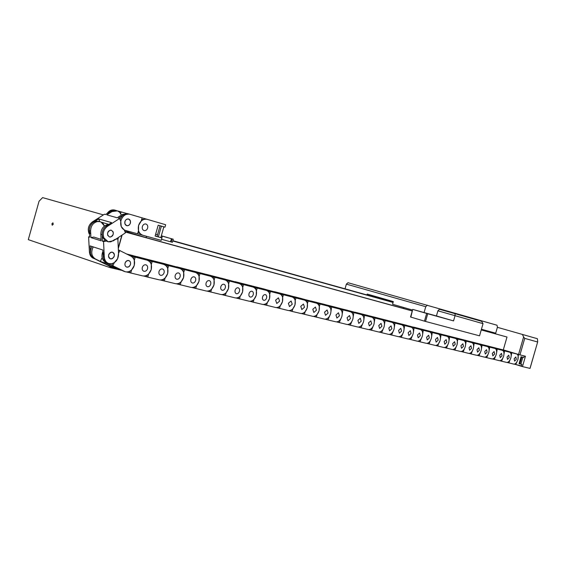 <?xml version="1.0" encoding="UTF-8"?>
<svg xmlns="http://www.w3.org/2000/svg" width="566" height="566" viewBox="0 0 566 566"><rect width="100%" height="100%" fill="white"/><g stroke="black" fill="none" stroke-linecap="round" stroke-linejoin="round"><path stroke-width="0.85" d="M51.895 223.811L52.228 225.233L53.246 224.235L52.914 222.813L51.895 223.811M103.408 214.889L42.613 197.612L39.061 201.213L28.3 239.644L109.974 267.584L112.577 268.206L112.776 267.492M118.273 247.979L121.867 235.201M132.635 232.442L126.572 231.034M109.974 267.584L110.236 266.643M117.891 239.446L118.45 237.451M90.61 260.961L93.305 261.881M50.395 247.229L48.23 246.458M112.592 268.164L112.959 267.541M118.301 248.566L122.1 235.046M125.185 231.954L412.26 310.939M481.242 329.921L507.002 337.032L503.28 349.951M125.136 231.982L412.253 310.967M481.234 329.943L507.002 337.032M112.768 268.227L121.428 270.293M126.904 232.428L127.025 231.982L146.155 237.642L403.615 308.505M172.856 240.706L393.122 302.258M172.786 240.975L393.066 302.463M146.155 237.642L146.537 236.284M530.009 368.367L537.686 341.871L537.431 338.723L497.387 327.311M537.516 341.963L524.724 338.369L519.97 354.868L525.453 356.255L522.475 366.605L529.91 368.367M519.97 354.868L518.562 354.465L523.607 336.961L522.411 334.435M523.607 336.961L524.724 338.369M516.517 364.759L522.475 366.605M503.308 349.873L518.562 354.465M427.38 305.152L425.752 306.701L346.371 284.125L347.998 282.71L497.012 325.224L497.429 327.169L495.703 333.183L481.433 329.242M346.371 284.125L345.034 288.823M366.945 294.943L367.2 294.058L393.32 301.579L392.556 304.253L412.515 310.048M424.075 312.545L425.752 306.701M403.891 307.543L403.6 308.555M492.597 333.041L492.788 332.376M425.54 321.453L479.543 335.829L483.039 323.66L437.907 310.805L436.436 315.941L453.557 320.901L427.747 313.748L425.54 321.453L424.458 321.148L410.527 317.002L412.706 309.39L410.831 317.101M453.557 320.901L455.05 315.694L455.085 313.691L481.624 321.318L483.039 323.66M437.907 310.805L439.492 309.277L455.085 313.691M412.706 309.39L438.848 316.642M424.458 321.148L426.665 313.444L413.01 309.482M426.665 313.444L427.747 313.748M451.392 320.271L440.971 317.257M142.356 226.541C141.953 228.65 142.568 230.001 144.189 230.61C145.809 230.786 146.962 229.93 147.648 228.048C148.051 225.933 147.436 224.575 145.802 223.973C144.189 223.803 143.042 224.66 142.356 226.541C141.953 228.65 142.568 230.001 144.189 230.61C145.809 230.786 146.962 229.93 147.648 228.048C148.051 225.933 147.436 224.575 145.802 223.973C144.189 223.803 143.042 224.66 142.356 226.541M164.982 227.157L165.661 224.737L146.877 219.247C142.993 218.851 140.219 220.924 138.571 225.459C137.602 230.426 139.003 233.687 142.774 235.244L161.26 240.359L161.94 237.946L155.126 236.043L158.19 225.183L164.982 227.157L161.388 226.124L158.339 236.928L160.822 237.621L163.857 226.839M138.111 232.039L141.861 234.968M142.116 217.839L141.21 221.037L138.571 225.459L138.514 230.624L137.616 233.815L125.376 230.433C121.478 228.827 120.02 225.501 120.99 220.45C122.673 215.844 125.518 213.75 129.529 214.167L146.127 219.035L141.613 219.615M158.183 225.211L160.065 225.756L157.023 236.546L158.339 236.928M157.03 236.517L155.148 235.965M161.94 237.946L160.822 237.621M160.065 225.756L161.388 226.124M155.643 234.218L157.525 234.777M161.565 239.284L172.404 242.305L173.274 239.227L161.324 235.831M171.201 241.972L172.071 238.887L173.274 239.227M170.543 241.781L171.413 238.696L172.071 238.887M161.805 237.904L162.3 236.142L161.643 235.951L171.413 238.696M161.317 235.866L162.3 236.142M157.539 234.713L155.65 234.183M166.737 237.352L161.338 235.781M164.883 236.829L166.744 237.338M161.331 235.81L164.883 236.814M514.147 358.78L515.845 356.955L516.326 359.318L514.628 361.136L514.147 358.78L515.845 356.955L516.326 359.318L514.628 361.136L514.147 358.78M503.521 350.121L505.749 350.609M504.681 350.467L506.91 350.955M514.119 353.283L516.263 353.771M514.515 353.333L517.444 354.125M524.307 355.964L523.875 357.471L521.053 356.757L519.05 363.697L521.88 364.384L520.883 364.072L522.857 357.217M514.232 364.143L521.435 365.926L521.88 364.384M520.883 364.072L519.85 363.825L521.831 356.955M517.529 354.549L517.635 354.189M519.086 363.591L519.85 363.825M515.732 364.575L517.897 359.7L518.145 356.028M518.194 356.042L518.64 354.486M115.669 210.34L114.36 209.993C111.452 209.526 109.005 210.722 107.031 213.58M116.32 210.531L115.45 210.29C112.408 209.823 109.903 211.118 107.936 214.174M124.909 221.568C124.506 223.719 125.143 225.098 126.826 225.721C128.496 225.905 129.685 225.042 130.378 223.124C130.788 220.973 130.145 219.587 128.447 218.971C126.784 218.794 125.61 219.658 124.909 221.568M137.616 233.8L142.604 235.194M146.332 219.099L147.082 219.297M117.601 210.906L126.402 213.389M129.748 214.217L128.404 213.856C124.633 213.417 121.846 215.328 120.056 219.573M121.089 211.925L120.643 213.524M121.365 215.087L119.716 212.321L117.551 210.885L111.983 211.592L110.703 211.238L116.058 210.46M108.849 224.384L101.158 222.127L104.413 226.067C103.543 223.69 102 222.212 99.786 221.624L97.352 221.561C93.022 222.82 90.765 225.975 90.581 231.041L89.322 230.652C89.499 225.593 91.756 222.438 96.086 221.193L99.163 221.44M110.703 211.238L105.58 214.5L104.498 214.196L92.414 221.9C88.629 224.865 87.461 228.643 88.912 233.234L89.513 234.374M92.414 221.9L93.482 222.212C89.697 225.19 88.529 228.968 89.98 233.567M130.286 220.634L128.447 218.971C125.645 219.176 124.499 220.874 125.008 224.072L126.826 225.721C129.635 225.53 130.788 223.832 130.286 220.634M107.731 235.357L109.535 236.984C112.457 236.821 113.653 235.109 113.129 231.834L111.304 230.192C108.389 230.369 107.2 232.088 107.731 235.357M119.61 218.476L107.434 226.343C103.62 229.371 102.432 233.22 103.875 237.876L108.198 241.788L113.412 240.776L125.426 232.852L124.272 229.994L121.244 226.534L120.777 221.37L119.61 218.476L118.492 218.158L123.643 214.832L129.02 214.026M107.434 226.343L106.323 226.018C102.517 229.039 101.328 232.881 102.771 237.536L105.333 240.677L108.198 241.788L110.823 241.852L115.025 239.383L117.862 238.845L116.822 238.527M125.086 232.01L126.862 230.843M106.323 226.018L111.566 222.629L98.696 218.893L99.842 221.639M111.983 211.592L106.854 214.861L117.183 217.79L122.334 214.464L123.643 214.832M93.482 222.212L98.696 218.893M127.711 213.665L122.334 214.464M89.322 230.652L89.669 237.204L88.6 236.864L89.407 252.026C89.739 255.45 91.31 257.629 94.126 258.57L94.43 258.669M89.407 252.026L90.475 252.379C90.801 255.804 92.371 257.99 95.187 258.931M110.278 230.164C106.896 232.357 106.649 234.635 109.535 236.984L110.596 237.013C113.971 234.798 114.212 232.527 111.304 230.192L110.278 230.164M108.693 224.49L107.632 224.582C103.288 225.862 101.017 229.067 100.819 234.19L102.113 234.586L102.439 241.222L105.333 240.677M111.622 258.895C114.94 256.716 115.202 254.474 112.422 252.167L111.304 252.139C107.986 254.304 107.71 256.54 110.476 258.867L111.622 258.895M102.439 241.222L103.543 241.569L104.3 256.971C104.618 260.452 106.189 262.659 109.012 263.6L111.849 263.671C116.115 262.284 118.344 259.087 118.542 254.084L117.862 238.845M108.934 224.971C104.59 226.251 102.312 229.456 102.113 234.586M103.543 241.569L106.436 241.024M104.3 256.971L103.203 256.61L102.878 250.03L90.128 245.892L90.475 252.379M90.581 231.041L90.928 237.6L101.144 240.819L100.819 234.19M103.203 256.61C103.521 260.077 105.092 262.284 107.915 263.225L108.375 263.381M101.073 239.34L93.807 237.069L90.928 237.6M88.6 236.864L89.64 236.673M93.333 246.932L92.619 248.219C90.893 253.023 91.812 256.603 95.392 258.952L94.133 258.528C90.56 256.179 89.633 252.606 91.367 247.809L92.074 246.528M94.133 258.528L110.858 266.848M109.408 266.31L111.46 267.046L108.707 265.305M108.891 254.205C108.12 256.504 108.651 258.061 110.476 258.867L112.493 258.556L114.028 256.83C114.792 254.523 114.261 252.974 112.422 252.167L110.412 252.478L108.891 254.205M102.941 251.297L102.821 251.552C101.073 256.412 101.986 260.027 105.566 262.391L111.827 265.312L112.684 263.438M130.237 265.1C130.994 262.843 130.484 261.322 128.723 260.537L126.763 260.855L125.27 262.56C124.52 264.817 125.015 266.331 126.77 267.124L128.737 266.812L130.237 265.1M111.827 265.312L125.312 271.772C128.871 272.409 131.68 270.774 133.739 266.883C135.444 262.157 134.595 258.627 131.185 256.292L118.358 249.847M112.924 265.68L114.318 262.624L117.636 258.669L118.499 253.469L119.886 250.42M118.4 250.894L118.782 250.066M104.059 252.082C102.375 256.914 103.309 260.494 106.861 262.822M124.329 271.39L118.372 268.588L105.63 264.251L110.476 266.671M95.392 258.952L100.352 261.421L110.533 264.874L105.566 262.391M123.225 271.015L124.407 271.447M102.389 258.627L101.731 258.407L100.352 261.421M109.967 265.73L112.719 267.477L118.195 268.525M125.051 263.169C124.647 265.178 125.228 266.494 126.77 267.124C128.489 267.364 129.72 266.487 130.463 264.499C130.859 262.483 130.279 261.159 128.723 260.537C127.017 260.31 125.786 261.188 125.051 263.169M147.542 268.694C147.938 266.713 147.386 265.419 145.879 264.81C144.224 264.591 143.035 265.454 142.307 267.407C141.91 269.388 142.462 270.682 143.962 271.291C145.625 271.517 146.813 270.654 147.542 268.694C146.813 270.654 145.625 271.517 143.962 271.291C142.462 270.682 141.91 269.388 142.307 267.407C143.035 265.454 144.224 264.591 145.879 264.81C147.386 265.419 147.938 266.713 147.542 268.694M126.607 271.97L142.717 275.911C146.686 276.35 149.523 274.241 151.228 269.6C152.19 264.789 150.839 261.655 147.174 260.197L130.343 255.853M146.622 260.02L128.107 254.431L137.106 256.723M130.732 273.067L131.63 269.883L134.269 265.433L134.319 260.346L135.21 257.162M129.628 272.692L130.095 271.043M133.59 258.627L134.107 256.808M132.685 255.563L126.848 254.035M130.017 255.683L132.805 256.391L129.069 255.195M120.063 269.43L118.124 268.772M120.742 269.777L123.614 271.192M509.251 357.578L507.525 359.417L507.03 357.033L508.756 355.193L509.251 357.578L507.525 359.417L507.03 357.033L508.756 355.193L509.251 357.578M507.023 351.486L508.728 351.925M511.756 352.731L510.822 357.96C511.551 354.84 511.155 352.915 509.619 352.194L516.701 353.991C518.201 354.705 518.583 356.601 517.862 359.693C516.829 362.707 515.47 364.179 513.779 364.108L507.129 362.452M505.148 350.51L515.81 353.722M503.117 349.901L494.67 347.786L509.619 352.194L504.568 350.906L503.634 356.198L501.603 361.214L506.669 362.417C508.388 362.495 509.775 361.009 510.822 357.96L508.82 362.926M496.361 348.295L507.419 351.528M497.528 348.649L498.009 348.691M507.928 362.219L507.815 362.615M510.751 352.427L510.603 352.943M502.028 355.802L500.266 357.655L499.757 355.243L501.518 353.389L502.028 355.802L500.266 357.655L499.757 355.243L501.518 353.389L502.028 355.802M499.771 349.639L501.497 350.085M495.979 348.076L487.333 345.918L503.556 350.602L503.4 351.132M489.052 346.434L500.174 349.689M501.603 361.214L499.877 360.726M504.568 350.906L503.556 350.602M490.227 346.788L490.722 346.838M500.712 360.485L500.592 360.903M494.649 353.991L492.859 355.858L492.328 353.417L494.118 351.543L494.649 353.991L492.859 355.858L492.328 353.417L494.118 351.543L494.649 353.991M492.363 347.765L494.104 348.21M497.231 349.045L496.29 354.394C497.026 351.203 496.601 349.229 495.002 348.479L502.389 350.354C503.952 351.097 504.37 353.043 503.634 356.198C502.573 359.276 501.165 360.775 499.41 360.691L492.47 358.964M488.677 346.222L479.834 344.008L495.002 348.479L489.724 347.142L488.783 352.547L486.696 357.67L491.988 358.929C493.778 359.014 495.215 357.507 496.29 354.394L494.231 359.46M481.588 344.538L492.781 347.807M482.77 344.892L483.279 344.942M493.34 358.71L493.219 359.148M496.212 348.741L496.049 349.293M487.114 352.137L485.288 354.026L484.737 351.55L486.562 349.661L487.114 352.137L485.288 354.026L484.737 351.55L486.562 349.661L487.114 352.137M484.793 345.84L486.555 346.293M481.234 344.326L472.171 342.055L488.706 346.831L488.543 347.404M473.961 342.6L485.218 345.89M486.696 357.67L484.892 357.167M489.724 347.142L488.706 346.831M475.15 342.954L475.673 343.003M485.812 356.898L485.678 357.351M479.402 350.241L477.548 352.151L476.982 349.647L478.836 347.736L479.402 350.241L477.548 352.151L476.982 349.647L478.836 347.736L479.402 350.241M477.053 343.873L478.843 344.333M482.062 345.196L481.114 350.665C481.864 347.404 481.404 345.38 479.735 344.609L487.453 346.562C489.088 347.326 489.533 349.321 488.783 352.547C487.694 355.696 486.236 357.217 484.411 357.125L477.159 355.328M479.727 344.602L474.223 343.208L473.275 348.734L471.131 353.969L476.657 355.285C478.532 355.384 480.018 353.842 481.114 350.665L478.999 355.844M473.622 342.388L464.346 340.067L479.735 344.609M466.172 340.619L477.492 343.93M467.36 340.98L467.898 341.029M478.114 355.045L477.98 355.519M481.036 344.885L480.859 345.479M471.528 348.309L469.631 350.234L469.051 347.701L470.94 345.769L471.528 348.309L469.631 350.234L469.051 347.701L470.94 345.769L471.528 348.309M469.15 341.871L470.954 342.331M465.846 340.407L456.345 338.029L473.19 342.897L473.013 343.512M458.205 338.588L469.589 341.921M471.131 353.969L469.249 353.446M474.223 343.208L473.19 342.897M459.401 338.949L459.953 339.006M470.247 353.149L470.105 353.651M463.469 346.328L461.545 348.267L460.936 345.706L462.861 343.76L463.469 346.328L461.545 348.267L460.936 345.706L462.861 343.76L463.469 346.328M461.064 339.812L462.889 340.286M466.214 341.171L465.259 346.767C466.023 343.435 465.535 341.362 463.78 340.555L471.846 342.607C473.558 343.392 474.032 345.437 473.275 348.734C472.164 351.953 470.65 353.509 468.74 353.403L461.163 351.521M457.894 338.383L448.159 335.942L463.78 340.555L458.021 339.098L457.385 341.298L457.059 344.751L454.859 350.106L460.639 351.479C462.592 351.585 464.134 350.014 465.259 346.767L463.087 352.059M450.062 336.515L461.516 339.869M451.265 336.883L451.838 336.933M462.203 351.21L462.054 351.734M465.174 340.859L464.99 341.503M455.234 344.305L453.267 346.265L452.644 343.668L454.604 341.701L455.234 344.305L453.267 346.265L452.644 343.668L454.604 341.701L455.234 344.305M452.793 337.718L454.64 338.192M449.772 336.31L439.796 333.813L456.974 338.779L456.783 339.444M441.735 334.4L453.253 337.775M454.859 350.106L452.885 349.555M458.021 339.098L456.974 338.779M442.945 334.768L443.532 334.824M453.974 349.229L453.819 349.781M446.807 342.232L444.805 344.213L444.154 341.581L446.15 339.6L446.807 342.232L444.805 344.213L444.154 341.581L446.15 339.6L446.807 342.232M444.331 335.567L446.199 336.048M449.637 336.968L448.675 342.692C449.454 339.282 448.923 337.152 447.09 336.317L455.531 338.461C457.321 339.282 457.83 341.376 457.059 344.751C455.92 348.04 454.349 349.625 452.354 349.505L444.423 347.545M447.083 336.317L441.063 334.789L440.093 340.583L438.473 343.803L437.829 346.052L443.878 347.496C445.923 347.616 447.522 346.017 448.675 342.692L446.44 348.104M441.466 334.195L431.242 331.634L447.09 336.317M433.216 332.235L444.805 335.624M434.426 332.603L435.035 332.659M445.562 347.206L445.4 347.772M448.59 336.65L448.392 337.343M438.183 340.109L436.138 342.112L435.466 339.444L437.504 337.442L438.183 340.109L436.138 342.112L435.466 339.444L437.504 337.442L438.183 340.109M435.671 333.367L437.568 333.862M432.969 332.03L422.484 329.405L440.008 334.471L439.803 335.192M424.507 330.02L436.153 333.431M437.829 346.052L435.763 345.486M441.063 334.789L440.008 334.471M425.717 330.388L426.347 330.445M436.952 345.133L436.782 345.727M429.353 337.944L427.273 339.961L426.573 337.258L428.653 335.242L429.353 337.944L427.273 339.961L426.573 337.258L428.653 335.242L429.353 337.944M426.806 331.117L428.731 331.612M432.283 332.56L431.313 338.426C432.106 334.93 431.54 332.751 429.615 331.881L438.452 334.131C440.334 334.98 440.879 337.131 440.093 340.583C438.926 343.944 437.292 345.564 435.204 345.43L426.898 343.378M429.608 331.881L423.29 330.282L422.321 336.218L419.986 341.814L426.325 343.321C428.462 343.456 430.125 341.829 431.313 338.426L429.014 343.958M424.274 329.815L413.527 327.12L428.547 331.563M415.585 327.749L404.35 324.785L419.682 329.32M427.302 331.181L415.38 327.551M416.809 328.117L417.453 328.181M428.137 343.01L427.96 343.626M431.221 332.242L431.009 332.985M420.319 335.723L418.189 337.76L417.467 335.022L419.59 332.985L420.319 335.723L418.189 337.76L417.467 335.022L419.59 332.985L420.319 335.723M417.736 328.818L422.229 329.957L422.01 330.735M406.459 325.429L418.239 328.881M419.986 341.814L417.821 341.22M423.29 330.282L422.229 329.957M407.683 325.804L408.348 325.867M419.116 340.831L418.932 341.482M411.058 333.445L408.893 335.511L408.143 332.73L410.308 330.671L411.058 333.445L408.893 335.511L408.143 332.73L410.308 330.671L411.058 333.445M408.44 326.455L410.414 326.964M414.086 327.94L413.116 333.954C413.916 330.374 413.307 328.131 411.291 327.233L420.559 329.589C422.533 330.473 423.12 332.681 422.321 336.218C421.118 339.657 419.427 341.305 417.234 341.164L408.525 339.006M411.284 327.233L404.655 325.549L403.685 331.634L401.273 337.364L407.93 338.949C410.166 339.098 411.892 337.435 413.116 333.954L410.746 339.621M406.275 325.231L394.955 322.394L411.291 327.233M397.113 323.052L408.963 326.525M398.337 323.427L399.03 323.49M409.876 338.61L409.678 339.282M413.017 327.615L412.791 328.421M401.577 331.117L399.363 333.197L398.591 330.381L400.799 328.301L401.577 331.117L399.363 333.197L398.591 330.381L400.799 328.301L401.577 331.117M398.917 324.035L400.919 324.559M396.957 322.861L385.34 319.939L403.586 325.224L403.346 326.058M387.533 320.611L399.455 324.106M401.273 337.364L399.002 336.742M404.655 325.549L403.586 325.224M388.771 320.993L389.479 321.064M400.41 336.324L400.212 337.032M391.863 328.733L389.599 330.834L388.8 327.976L391.049 325.875L391.863 328.733L389.599 330.834L388.8 327.976L391.049 325.875L391.863 328.733M389.16 321.559L391.191 322.089M394.997 323.101L394.021 329.263C394.835 325.591 394.184 323.292 392.061 322.351L401.789 324.82C403.862 325.74 404.492 328.011 403.685 331.634C402.447 335.157 400.678 336.841 398.386 336.678L389.238 334.421M387.406 320.427L375.477 317.434L392.061 322.351L385.092 320.582L384.109 326.83L381.625 332.695L388.616 334.357C390.965 334.527 392.762 332.829 394.021 329.263L391.573 335.058M377.727 318.12L389.712 321.637M378.965 318.495L379.701 318.573M390.71 333.99L390.505 334.718M393.922 322.769L393.674 323.639M381.901 326.285L379.595 328.407L378.76 325.514L381.06 323.391L381.901 326.285L379.595 328.407L378.76 325.514L381.06 323.391L381.901 326.285M379.163 319.026L381.215 319.557M377.628 317.936L365.374 314.859L384.01 320.257L383.755 321.155M367.674 315.559L379.722 319.097M381.625 332.695L379.234 332.044M385.092 320.582L384.01 320.257M368.919 315.941L369.676 316.019M380.769 331.591L380.55 332.355M371.685 323.773L369.329 325.917L368.466 322.981L370.822 320.837L371.685 323.773L369.329 325.917L368.466 322.981L370.822 320.837L371.685 323.773M368.905 316.422L370.992 316.96M374.933 318.007L373.956 324.332C374.784 320.568 374.084 318.198 371.848 317.222L382.078 319.818C384.257 320.773 384.937 323.108 384.109 326.83C382.842 330.438 381.003 332.157 378.597 331.98L368.982 329.603M371.841 317.222L364.518 315.361L363.542 321.771L360.974 327.785L368.325 329.532C370.787 329.723 372.669 327.99 373.956 324.332L371.43 330.275M367.603 315.382L355.016 312.22L371.848 317.222M357.365 312.941L344.397 309.517L360.507 314.3M369.485 316.5L357.33 312.765M358.611 313.323L359.403 313.401M370.581 329.136L370.355 329.928M373.85 317.675L373.588 318.608M361.214 321.198L358.802 323.363L357.91 320.384L360.309 318.219L361.214 321.198L358.802 323.363L357.91 320.384L360.309 318.219L361.214 321.198M358.391 313.748L363.436 315.029L363.16 315.998M346.795 310.253L347.623 310.338L346.802 310.083M360.974 327.785L358.455 327.098M358.978 313.833L352.052 311.533L333.501 306.737L349.746 311.569M364.518 315.361L363.436 315.029M348.048 310.635L348.861 310.72M360.125 326.61L359.891 327.445M350.46 318.559L348.005 320.745L347.071 317.724L349.533 315.531L350.46 318.559L348.005 320.745L347.071 317.724L349.533 315.531L350.46 318.559M347.595 311.01L352.745 312.319L352.455 313.323M352.745 312.319L361.356 314.562C363.648 315.559 364.377 317.958 363.542 321.771C362.233 325.471 360.309 327.226 357.783 327.028L347.666 324.537M353.835 312.651L352.851 319.146L350.241 325.238M335.956 307.494L348.203 311.095M337.209 307.883L338.051 307.968M349.406 324.028L349.158 324.891M339.43 315.849L336.919 318.064L335.956 314.993L338.461 312.779L339.43 315.849L336.919 318.064L335.956 314.993L338.461 312.779L339.43 315.849M336.522 308.194L338.701 308.767M342.869 309.871L341.885 316.451C342.734 312.538 341.956 310.062 339.529 309.022L350.587 311.824C352.943 312.842 353.7 315.283 352.851 319.146C351.521 322.896 349.562 324.665 346.972 324.46L336.579 321.898M335.992 307.331L322.316 303.892L339.529 309.022L331.605 307.013L330.622 313.684L327.926 319.932L335.871 321.821C338.532 322.04 340.534 320.25 341.885 316.451L339.232 322.62M324.827 304.664L337.138 308.286M326.087 305.053L326.964 305.145M338.397 321.368L338.143 322.273M341.772 309.531L341.475 310.571M328.103 313.062L325.535 315.297L324.53 312.184L327.098 309.949L328.103 313.062L325.535 315.297L324.53 312.184L327.098 309.949L328.103 313.062M325.146 305.307L327.36 305.888M324.912 304.508L310.84 300.971L330.509 306.673L330.204 307.755M313.408 301.763L299.053 297.964L315.715 302.93M327.926 319.932L325.202 319.196M325.783 305.399L313.529 301.614M331.605 307.013L330.509 306.673M314.668 302.152L315.58 302.244M327.098 318.644L326.83 319.585M316.472 310.203L313.84 312.467L312.8 309.305L315.432 307.041L316.472 310.203L313.84 312.467L312.8 309.305L315.432 307.041L316.472 310.203M313.465 302.343L318.941 303.737L318.623 304.855M318.941 303.737L328.181 306.142C330.671 307.204 331.485 309.715 330.622 313.684C329.256 317.533 327.205 319.344 324.474 319.111L313.522 316.415M320.045 304.076L319.302 306.694L319.061 310.84L317.059 314.555L316.316 317.172M301.678 298.777L314.123 302.435M302.944 299.173L303.885 299.265M307.43 300.171L307.324 300.532M315.495 315.842L315.22 316.819M304.522 307.267L301.827 309.552L300.751 306.34L303.44 304.055L304.522 307.267L301.827 309.552L300.751 306.34L303.44 304.055L304.522 307.267M301.466 299.294L303.751 299.895M308.166 301.062L307.409 303.716L307.182 307.925C308.053 303.843 307.175 301.254 304.55 300.143L316.528 303.185C319.082 304.267 319.924 306.822 319.061 310.84C317.668 314.738 315.573 316.571 312.772 316.33L301.508 313.564M304.536 300.136L295.954 297.964L295.19 300.652L294.971 304.918L292.891 308.732L292.127 311.427L300.744 313.472C303.624 313.727 305.767 311.873 307.182 307.925L305.138 311.682L304.388 314.335M301.848 298.636L286.941 294.879L304.55 300.143M289.629 295.721L302.138 299.393M290.903 296.11L291.879 296.209M295.516 297.136L295.41 297.511M303.574 312.963L303.284 313.981M307.062 300.716L306.73 301.883M292.24 304.253L289.474 306.56L288.356 303.298L291.115 300.985L292.24 304.253L289.474 306.56L288.356 303.298L291.115 300.985L292.24 304.253M289.127 296.167L291.44 296.768M289.856 295.579L274.496 291.709L294.851 297.617L294.504 298.827M277.255 292.572L261.704 288.455L278.797 293.563M292.127 311.427L289.169 310.628M289.82 296.266L277.51 292.438M295.954 297.964L294.851 297.617M278.522 292.969L279.54 293.068M283.276 294.023L283.163 294.412M291.327 310.005L291.023 311.067M279.604 301.147L276.774 303.482L275.614 300.164L278.437 297.829L279.604 301.147L276.774 303.482L275.614 300.164L278.437 297.829L279.604 301.147M276.441 292.947L282.293 294.426L281.932 295.685M282.293 294.426L292.24 297.016C294.943 298.155 295.848 300.787 294.971 304.918C293.535 308.93 291.341 310.798 288.377 310.536L276.477 307.607M283.396 294.773L282.625 297.504L282.413 301.834L280.297 305.697L279.519 308.428M264.527 289.332L277.156 293.046M265.801 289.728L266.855 289.842M270.697 290.818L270.583 291.221M278.727 306.963L278.415 308.067M266.614 297.957C265.985 299.683 265.015 300.468 263.714 300.32L262.765 299.598L262.355 298.232L262.744 296.315L263.699 295.049L264.923 294.532L266.027 294.914L266.735 296.358L266.614 297.957C265.985 299.683 265.015 300.468 263.714 300.32L262.765 299.598L262.355 298.232L262.744 296.315L263.699 295.049L264.923 294.532L266.027 294.914L266.735 296.358L266.614 297.957M263.395 289.629L265.787 290.259M270.484 291.497L269.699 294.27L269.501 298.664C270.399 294.412 269.416 291.688 266.558 290.5L279.576 293.804C282.363 294.964 283.304 297.645 282.413 301.834C280.955 305.902 278.705 307.791 275.67 307.515L263.423 304.501M265.447 290.153L257.197 288.122L256.398 290.938L256.214 295.402L254.007 299.364L253.214 302.173L262.589 304.402C265.716 304.699 268.022 302.782 269.501 298.664L267.343 302.577L266.551 305.35M264.846 289.212L248.552 285.101L265.426 290.146M251.438 286.007L264.124 289.742M252.712 286.403L253.809 286.516M257.763 287.521L257.643 287.945M265.772 303.836L265.447 304.982M269.374 291.15L269.006 292.452M253.243 294.667C252.606 296.421 251.615 297.221 250.271 297.058C249.061 296.549 248.644 295.41 249.019 293.634C249.656 291.879 250.646 291.08 251.983 291.235C253.193 291.745 253.618 292.884 253.243 294.667C252.606 296.421 251.615 297.221 250.271 297.058C249.061 296.549 248.644 295.41 249.019 293.634C249.656 291.879 250.646 291.08 251.983 291.235C253.193 291.745 253.618 292.884 253.243 294.667M249.967 286.226L252.401 286.863M251.813 285.894L235.017 281.656L256.087 287.776L255.705 289.127M237.975 282.583L221.08 278.111L238.626 283.368M253.214 302.173L249.995 301.31M250.717 286.339L238.413 282.484M257.197 288.122L256.087 287.776M239.248 282.986L240.394 283.099M244.455 284.139L244.335 284.578M252.443 300.617L252.103 301.812M239.475 291.285C238.831 293.068 237.812 293.874 236.432 293.704C235.187 293.181 234.756 292.021 235.131 290.216C235.774 288.441 236.793 287.634 238.166 287.797C239.418 288.313 239.857 289.481 239.475 291.285C238.831 293.068 237.812 293.874 236.432 293.704C235.187 293.181 234.756 292.021 235.131 290.216C235.774 288.441 236.793 287.634 238.166 287.797C239.418 288.313 239.857 289.481 239.475 291.285M236.142 282.717L242.404 284.302L242.007 285.703M242.404 284.302L253.151 287.096C256.101 288.313 257.12 291.087 256.214 295.402C254.707 299.577 252.351 301.515 249.132 301.204L236.164 298.02M243.522 284.656L242.708 287.507L242.538 292.042L240.288 296.06L239.475 298.912M224.115 279.059L224.624 278.967M236.913 282.83L241.102 283.891L230.765 280.651L206.739 274.453L224.433 279.767M225.388 279.463L226.584 279.583M230.765 280.651L230.638 281.111M238.718 297.306L238.371 298.544M225.303 287.804C224.638 289.608 223.598 290.429 222.176 290.245C220.896 289.714 220.443 288.533 220.818 286.7C221.483 284.896 222.523 284.082 223.938 284.252C225.226 284.783 225.678 285.964 225.303 287.804C224.638 289.608 223.598 290.429 222.176 290.245C220.896 289.714 220.443 288.533 220.818 286.7C221.483 284.896 222.523 284.082 223.938 284.252C225.226 284.783 225.678 285.964 225.303 287.804M221.907 279.102L228.317 280.729L227.907 282.179M228.317 280.729L239.354 283.594C242.39 284.847 243.458 287.655 242.538 292.042C241.01 296.28 238.59 298.24 235.279 297.914L221.914 294.631M229.435 281.076L228.614 283.969L228.459 288.575L226.152 292.657L225.332 295.551M209.845 275.437L210.425 275.352M222.7 279.222L227.008 280.319L216.672 277.064L191.959 270.69L209.816 276.059M211.125 275.84L212.363 275.967M216.672 277.064L216.537 277.545M224.589 293.888L224.221 295.183M210.694 284.21C210.021 286.049 208.953 286.877 207.481 286.686C206.165 286.141 205.691 284.939 206.074 283.078C206.746 281.245 207.814 280.418 209.279 280.602C210.602 281.146 211.076 282.349 210.694 284.21C210.021 286.049 208.953 286.877 207.481 286.686C206.165 286.141 205.691 284.939 206.074 283.078C206.746 281.245 207.814 280.418 209.279 280.602C210.602 281.146 211.076 282.349 210.694 284.21M207.234 275.373L213.806 277.043L213.375 278.55M213.806 277.043L225.141 279.986C228.275 281.267 229.379 284.132 228.459 288.575C226.895 292.877 224.412 294.858 221.009 294.518L207.241 291.143M214.917 277.397L214.09 280.333L213.948 285.009L211.592 289.148L210.757 292.084M195.143 271.701L195.808 271.63M208.055 275.5L212.498 276.632L202.154 273.364L176.726 266.812L194.746 272.232M196.423 272.105L197.718 272.239M202.154 273.364L202.012 273.873M210.036 290.372L209.653 291.716M195.638 280.517C194.952 282.377 193.848 283.212 192.341 283.014C190.975 282.455 190.487 281.231 190.876 279.342C191.563 277.481 192.659 276.647 194.159 276.838C195.532 277.397 196.027 278.621 195.638 280.517C194.952 282.377 193.848 283.212 192.341 283.014C190.975 282.455 190.487 281.231 190.876 279.342C191.563 277.481 192.659 276.647 194.159 276.838C195.532 277.397 196.027 278.621 195.638 280.517M192.115 271.538L198.843 273.244L198.404 274.807M198.843 273.244L210.495 276.272C213.729 277.581 214.875 280.495 213.948 285.009C212.363 289.375 209.809 291.384 206.3 291.023L192.107 287.549M199.961 273.597L199.112 276.583L198.991 281.337L196.586 285.533L195.737 288.519M179.995 267.845L161.027 262.815L179.203 268.291M192.956 271.666L180.745 267.796M181.276 268.256L182.62 268.39M187.197 269.558L187.049 270.088M195.029 286.743L194.633 288.144M180.108 276.696C179.408 278.592 178.276 279.434 176.719 279.229C175.311 278.656 174.809 277.411 175.198 275.493C175.892 273.597 177.017 272.755 178.573 272.954C179.988 273.527 180.497 274.779 180.108 276.696C179.408 278.592 178.276 279.434 176.719 279.229C175.311 278.656 174.809 277.411 175.198 275.493C175.892 273.597 177.017 272.755 178.573 272.954C179.988 273.527 180.497 274.779 180.108 276.696M176.514 267.577L183.419 269.324L182.96 270.951M183.419 269.324L195.404 272.437C198.73 273.788 199.925 276.753 198.991 281.337C197.378 285.766 194.761 287.797 191.145 287.422L176.507 283.835M184.53 269.678L183.674 272.713L183.568 277.545L181.106 281.804L180.25 284.832M164.373 263.876L171.781 265.631L182.111 268.914L177.384 267.711M165.654 264.287L167.062 264.428M171.781 265.631L171.625 266.183M179.556 283.007L179.139 284.465M164.083 272.762C163.369 274.687 162.209 275.536 160.602 275.324C159.152 274.729 158.621 273.463 159.011 271.517C159.725 269.593 160.886 268.737 162.484 268.949C163.949 269.536 164.48 270.81 164.083 272.762C163.369 274.687 162.209 275.536 160.602 275.324C159.152 274.729 158.621 273.463 159.011 271.517C159.725 269.593 160.886 268.737 162.484 268.949C163.949 269.536 164.48 270.81 164.083 272.762M160.426 263.487L163.171 264.223M168.611 265.638L167.741 268.723L167.656 273.64C168.611 268.907 167.31 265.829 163.765 264.407L179.832 268.489C183.271 269.869 184.516 272.89 183.568 277.545C181.919 282.045 179.238 284.104 175.51 283.707L160.404 280.007M162.647 264.053L152.183 261.471L151.299 264.598L151.228 269.6L148.653 273.986L147.768 277.114L159.371 279.873C163.22 280.283 165.98 278.21 167.656 273.64L165.138 277.956L164.267 281.033M165.215 263.841L144.825 258.69L162.626 264.046M148.264 259.787L149.205 259.766M161.324 263.636L166.192 264.867L155.876 261.584L137.128 256.653M149.537 260.19L151.009 260.346M155.876 261.584L155.714 262.164M163.588 279.144L163.164 280.665M167.501 265.284L167.027 266.975M143.806 259.27L151.072 261.117L150.577 262.872M131.637 255.556L133.18 255.719L132.104 255.379M147.768 277.114L143.778 276.052M144.733 259.419L132.126 255.379M152.183 261.471L151.072 261.117M132.904 255.966L134.446 256.129M139.469 257.41L139.3 258.018M147.11 275.161L146.665 276.739M125.199 230.376L124.322 230.121M503.004 349.866L503.988 350.163L503.004 349.866M488.557 346.18L489.548 346.484L488.557 346.187M487.446 346.562L486.42 346.25M465.705 340.364L466.709 340.668L465.705 340.364M471.839 342.6L470.806 342.288L471.846 342.607M449.616 336.261L450.635 336.572L449.623 336.268M420.552 329.582L419.491 329.263M350.573 311.824L349.484 311.491M324.636 304.423L325.705 304.756L324.643 304.43M316.514 303.178L315.411 302.838M289.537 295.48L290.613 295.813L289.544 295.487M179.811 268.482L178.693 268.128M530.045 368.388L537.686 341.871M146.877 219.247L145.752 218.943M114.36 209.993L116.723 210.644M129.529 214.167L127.095 213.495M99.786 221.624L98.512 221.249M124.718 271.567L124.216 271.397M112.118 267.272L111.46 267.046M487.453 346.562L486.427 346.258M429.615 331.881L428.554 331.563M420.559 329.589L419.498 329.263M350.587 311.824L349.491 311.491M316.528 303.185L315.425 302.838M179.832 268.489L178.714 268.135"/></g></svg>
